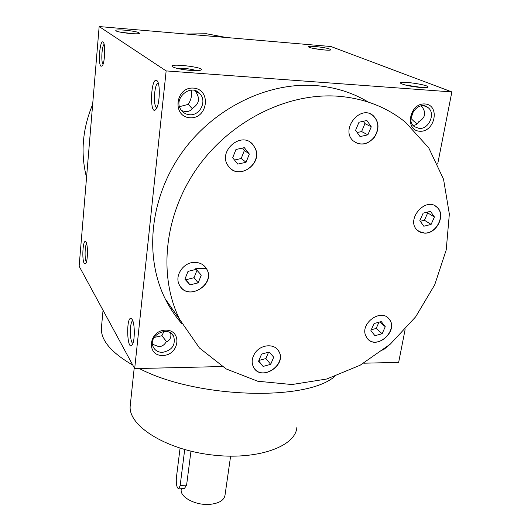 <?xml version="1.0" encoding="UTF-8"?>
<svg xmlns="http://www.w3.org/2000/svg" width="531" height="531" viewBox="0 0 531 531"><rect width="100%" height="100%" fill="white"/><g stroke="black" fill="none" stroke-linecap="round" stroke-linejoin="round"><path stroke-width="0.8" d="M101.534 326.465L101.375 328.204C100.863 340.364 111.331 352.664 132.777 365.096M139.281 368.501C195.554 398.204 305.916 401.702 334.557 376.565M195.441 268.228L206.466 268.64M405.1 329.618L398.655 362.381L363.735 363.204M222.144 366.543L134.682 368.607L79.139 266.217L99.158 26.55L330.986 46.529L451.861 91.929L166.15 70.915L99.158 26.55M124.944 30.174C118.128 29.67 115.114 29.882 115.904 30.818C117.895 32.497 137.635 34.707 139.441 33.453C139.6 32.311 134.768 31.216 124.944 30.174M190.894 70.431C181.881 69.607 175.761 68.393 172.535 66.78C166.528 62.711 206.519 67.371 200.924 70.079C199.457 70.669 196.112 70.782 190.894 70.431M315.222 46.482C310.104 46.091 307.92 46.263 308.67 47C310.449 48.54 329.154 51.016 330.694 49.914C330.335 48.733 325.178 47.591 315.222 46.482M420.791 87.509C411.333 86.586 404.715 85.239 400.938 83.46C395.602 79.889 432.214 85.166 427.581 87.31C426.632 87.695 424.369 87.761 420.791 87.509M255.424 148.687L253.161 144.897C241.751 129.942 216.615 151.873 228.562 166.349C238.213 180.54 262.646 164.424 255.424 148.687M374.528 137.091C379.479 128.973 379.107 121.898 373.412 115.851C360.562 103.824 339.92 129.551 353.248 140.881C360.576 146.131 367.671 144.87 374.528 137.091M424.515 233.129C436.721 234.052 446.179 214.783 437.079 207.302C425.935 196.032 405.418 219.582 417.167 230.096L420.499 232.306L424.515 233.129M365.686 335.645L367.1 338.187C376.094 351.011 399.465 330.627 389.077 319.018C381.178 308.146 360.058 323.133 365.686 335.645M255.172 352.796C251.78 357.841 251.263 362.693 253.606 367.346C261.232 382.114 287.835 364.624 278.602 350.964C274.348 343.338 260.967 344.327 255.172 352.796M195.036 262.374C183.64 261.783 174.049 275.795 179.438 285.061C187.47 301.92 216.495 284.477 206.579 268.825C204.03 264.723 200.187 262.573 195.036 262.374M337.869 96.204C286.773 92.527 229.604 121.34 196.702 168.699C163.787 216.097 158.284 276.332 179.651 319.396L199.45 347.991L226.146 368.926L257.688 381.225L291.924 384.537L326.751 379.008L360.171 365.215L390.365 344.075L415.68 316.795L434.697 284.842L446.219 249.942L449.345 214.039L443.551 179.272L428.782 147.937L405.571 122.316C386.648 107.01 364.08 98.301 337.869 96.204M226.325 37.509L206.459 33.758L185.85 34.017M92.653 104.408C82.438 128.94 80.4 153.3 86.546 177.5M130.361 404.449L130.188 406.049C128.21 425.45 164.603 449.1 210.668 454.801C256.712 460.735 295.946 446.644 296.889 427.11M132.929 343.338C129.617 342.535 129.484 321.64 132.777 320.777M132.179 319.503C135.073 323.684 134.96 342.123 132.013 345.137C126.816 351.568 125.98 315.082 131.389 318.593L132.179 319.503M86.653 243.722C84.801 245.495 84.495 258.989 86.248 261.624L86.42 261.889M84.217 263.396L85.604 263.715C88.06 261.325 88.046 242.548 85.591 241.598C82.942 239.368 81.694 259.5 84.217 263.396M156.864 107.753C152.961 107.295 154.116 83.732 158.092 83.075L158.245 83.042M156.811 80.579C160.594 82.471 159.877 105.284 155.922 109.333C149.423 117.178 150.592 76.617 156.764 80.539L156.811 80.579M104.129 44.372C101.793 45.978 100.903 62.333 103.034 64.244M101.003 66.262L102.151 65.983C104.959 63.209 105.709 43.124 103.034 42.042C99.888 39.447 97.83 64.271 101.003 66.262M405.199 85.006L422.696 87.622M413.091 125.402C415.547 125.309 417.373 124.128 418.581 121.845C425.51 117.796 426.493 112.545 421.534 106.107L421.475 105.875M324.813 50.014L314.166 48.567M176.385 68.194C183.268 67.968 190.032 68.778 196.676 70.63M194.923 90.595L195.043 90.774C200.214 97.731 199.556 103.426 193.065 107.866C191.187 110.501 188.651 111.756 185.465 111.629L181.662 110.654M179.578 106.651L188.226 104.375C191.22 99.682 192.222 94.93 191.24 90.124M192.375 108.755L188.226 104.375M134.117 33.765L121.002 32.272M170.67 333.05C171.54 337.377 169.986 340.417 166.004 342.17C164.212 345.057 161.829 346.557 158.849 346.677L152.503 344.241M154.129 337.457L161.889 335.731L163.96 331.404M166.714 341.858L161.889 335.731M410.875 118.486L411.007 118.42C413.709 121.28 415.806 123.019 417.313 123.63M411.007 118.42L413.656 110.707M189.62 114.749C186.268 114.484 183.547 113.037 181.463 110.395C171.991 98.992 191.147 82.278 200.18 94.067C207.097 101.594 199.775 115.844 189.62 114.749M190.052 117.769C171.944 116.959 175.203 86.745 193.463 88.1C211.59 89.281 207.96 119.024 190.052 117.769M162.373 352.378C158.039 352.299 154.986 350.473 153.213 346.902C147.552 335.453 168.792 324.833 173.743 336.588C175.715 345.183 171.925 350.447 162.373 352.378M162.738 355.478C145.859 356.016 148.634 330.255 165.645 330.149C182.551 329.904 179.451 355.325 162.738 355.478M419.092 128.436L414.386 126.67C404.217 119.468 418.016 99.523 427.774 107.401C436.084 112.824 429.094 129.597 419.092 128.436M419.789 131.25C404.31 130.566 409.381 102.802 424.946 103.963C440.418 104.965 435.081 132.332 419.789 131.25M389.562 344.772L382.871 350.254M190.045 284.895L184.927 279.18L187.994 271.387L196.185 269.363L201.262 275.111L198.189 282.85L190.045 284.895L185.983 279.731L194.034 277.726L198.189 282.85M185.1 278.742L185.983 279.731M194.034 277.726L196.988 270.266M270.684 364.346L263.11 366.43L258.537 361.326L261.571 354.104L269.184 352.04L273.717 357.177L270.684 364.346L265.898 358.538L268.567 352.206M258.909 360.443L265.898 358.538M258.703 360.941L263.11 366.43M385.267 326.704L382.121 333.74L374.946 335.705L370.89 330.634L374.036 323.552L381.251 321.594L385.267 326.704L379.864 321.972M371.275 329.764L376.18 328.43L378.948 322.224M376.18 328.43L382.121 333.74M430.475 211.338L434.431 216.987L431.106 224.407L423.824 226.239L419.835 220.624L423.154 213.15L430.475 211.338M420.3 221.274L424.428 220.246L427.701 212.904L427.176 212.154M427.701 212.904L434.431 216.987M424.428 220.246L431.106 224.407M358.983 122.236L366.848 120.491L371.269 126.809L367.877 134.834L360.051 136.593L355.584 130.314L358.983 122.236M357.171 132.544L361.604 131.549L367.877 134.834M361.604 131.549L364.95 123.617L371.269 126.809M364.95 123.617L363.304 121.274M232.697 157.767L235.95 149.503L244.293 147.651L249.338 154.05L246.072 162.26L237.782 164.125L232.697 157.767M234.503 160.023L241.187 158.53L246.072 162.26M241.187 158.53L244.393 150.419L249.338 154.05M244.393 150.419L242.521 148.043M180.54 286.8C190.403 300.851 215.739 283.109 206.466 268.693L205.178 266.874M254.435 368.6C263.502 381.099 287.198 363.549 278.476 350.818L277.54 349.531M368.136 339.336C378.324 349.59 398.655 329.612 388.924 318.885L387.803 317.73M418.72 231.363L424.349 233.023C436.548 233.945 446 214.683 436.9 207.203L435.247 205.962M355.578 142.587C362.534 145.567 368.793 143.709 374.362 137.005C379.313 128.894 378.942 121.818 373.247 115.771L370.744 114.132M230.812 168.705C242.083 178.741 261.75 162.579 255.298 148.594L253.028 144.804L250.499 142.467M181.947 323.837C175.349 316.357 169.761 308.007 165.181 298.794C144.478 257.243 149.476 199.55 180.699 154.362C211.909 109.207 266.403 81.88 315.454 85.551C334.942 87.077 352.557 92.586 368.288 102.071M134.682 368.607L166.15 70.915M437.697 163.94L451.861 91.929M180.069 448.191L176.338 478.073C176.033 484.239 176.823 487.85 178.708 488.905L180.155 485.513L184.708 449.571M190.968 451.204L186.6 485.108L184.403 488.54L178.708 488.905M230.607 456.202L225.011 495.217C224.095 500.361 219.011 503.408 209.758 504.364C195.806 505.605 180.016 497.321 181.184 489.682L181.257 489.091M186.6 485.108L180.155 485.513M103.041 310.277L101.375 328.204M134.23 367.777L130.188 406.049M132.04 319.284L131.389 318.593M85.969 242.003L85.591 241.598M157.694 81.688L156.764 80.539M103.532 42.653L103.034 42.042M424.209 105.908L427.774 107.401M172.402 334.557L173.743 336.588M194.963 90.609L200.18 94.067M179.651 319.396L165.181 298.794M171.048 309.274L171.261 307.456M180.128 320.352L179.007 320.366M181.184 489.682L181.303 488.739"/></g></svg>
